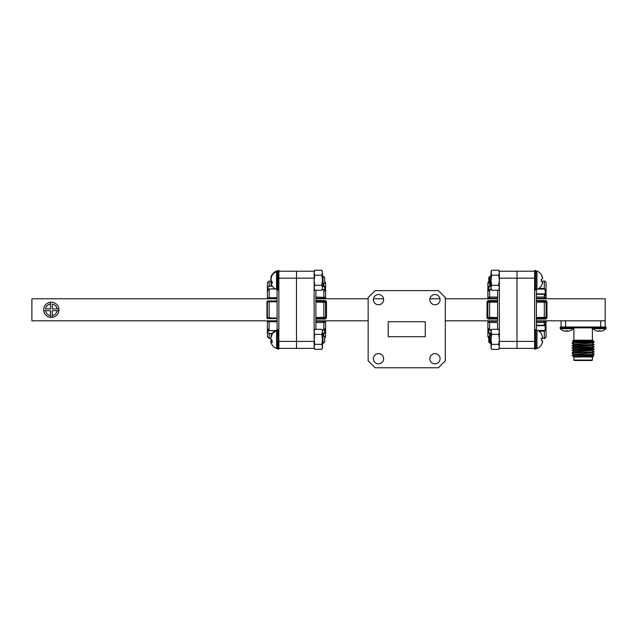 <?xml version="1.0" encoding="UTF-8"?>
<svg xmlns="http://www.w3.org/2000/svg" width="638" height="638" viewBox="0 0 638 638"><rect width="100%" height="100%" fill="white"/><g stroke="black" fill="none" stroke-linecap="round" stroke-linejoin="round"><path stroke-width="0.96" d="M315.898 298.321L324.718 298.321A0.885 0.885 0 0 0 325.595 297.444L325.595 291.63C325.34 290.154 324.75 289.429 323.833 289.469L322.214 289.469M315.898 329.312L315.898 290.266M489.641 321.257L489.641 322.533L487.879 322.134A0.885 0.885 0 0 1 488.764 321.257L497.584 321.257L497.584 317.525L497.584 319.048L488.764 319.048A1.762 1.762 0 0 1 487.001 317.285L487.001 302.292A1.762 1.762 0 0 1 488.764 300.53L497.584 300.53M497.584 318.171L488.764 318.171A0.885 0.885 0 0 1 487.879 317.285L497.584 317.525L497.584 290.266M440.076 358.739A5.112 5.112 0 0 0 434.964 353.627A5.112 5.112 0 0 0 429.845 358.739A5.112 5.112 0 0 0 434.964 363.851A5.112 5.112 0 0 0 440.076 358.739M383.629 358.739A5.112 5.112 0 0 0 378.517 353.627A5.112 5.112 0 0 0 373.397 358.739A5.112 5.112 0 0 0 378.517 363.851A5.112 5.112 0 0 0 383.629 358.739M383.629 299.645A5.112 5.112 0 0 0 378.517 294.533A5.112 5.112 0 0 0 373.397 299.645A5.112 5.112 0 0 0 378.517 304.765A5.112 5.112 0 0 0 383.629 299.645M440.076 299.645A5.112 5.112 0 0 0 434.964 294.533A5.112 5.112 0 0 0 429.845 299.645A5.112 5.112 0 0 0 434.964 304.765A5.112 5.112 0 0 0 440.076 299.645M368.15 360.813L375.12 367.783L438.354 367.783L445.324 360.813L445.324 297.571L438.354 290.609L375.12 290.609L368.15 297.571L368.15 360.813M425.259 321.696L388.215 321.696L388.215 336.689L425.259 336.689L425.259 321.696M497.584 319.048L497.584 320.818L445.324 320.818M497.584 298.767L445.324 298.767M440.005 298.767L429.924 298.767M383.558 298.767L373.477 298.767M368.15 298.767L315.898 298.767M368.15 320.818L315.898 320.818M497.584 329.312L497.584 322.533L489.641 322.533L489.641 330.117C488.995 330.42 488.413 329.694 487.879 327.948L489.641 329.854L491.388 329.854M497.584 298.321L488.764 298.321A0.885 0.885 0 0 1 487.879 297.444L489.641 297.053L489.641 298.321M491.388 289.732L489.641 289.732L487.879 291.63C488.134 290.154 488.724 289.429 489.641 289.469L491.268 289.469M497.584 302.053L487.879 302.292L487.879 317.285L487.879 302.292A0.885 0.885 0 0 1 488.764 301.415L497.584 301.415M491.013 333.921L489.641 333.921L487.879 332.127L487.879 321.696A0.885 0.885 0 0 0 487.001 320.818A0.885 0.885 0 0 1 487.879 321.696L487.998 321.696M487.879 332.127L487.879 336.689L487.879 332.127L488.764 332.127L489.641 333.18L491.013 333.18M487.998 297.882L487.879 297.882A0.885 0.885 0 0 1 487.001 298.767A0.885 0.885 0 0 0 487.879 297.882L487.879 287.459L489.641 285.657L491.013 285.657M491.013 286.398L489.641 286.398L488.764 287.459L487.879 287.459L487.879 282.889L487.879 287.459M499.347 348.38L499.347 341.41L516.987 341.41L516.987 348.38L499.347 348.38M499.347 278.168L499.347 271.206L516.987 271.206L516.987 278.168L499.347 278.168L499.347 341.41M516.987 278.168L516.987 341.41L516.987 271.206L534.628 271.206L534.628 278.168L516.987 278.168M487.879 327.948L487.879 322.134M487.879 297.444L487.879 291.63M278.854 271.206L296.495 271.206L296.495 278.168L314.135 278.168L314.135 271.206L296.495 271.206L296.495 348.38L314.135 348.38L314.135 341.41L296.495 341.41L296.495 348.38L278.854 348.38M326.481 298.767A0.885 0.885 0 0 1 325.595 297.882L325.595 282.889L325.595 287.459L323.833 285.657L322.461 285.657M315.898 318.171L324.718 318.171A0.885 0.885 0 0 0 325.595 317.285L325.595 302.292L325.595 317.285L315.898 317.525M315.898 302.053L325.595 302.292A0.885 0.885 0 0 0 324.718 301.415L315.898 301.415M322.461 333.921L323.833 333.921L325.595 332.127L325.595 336.689L325.595 321.696A0.885 0.885 0 0 1 326.481 320.818M322.086 289.732L323.833 289.732L325.595 291.63M325.595 297.444L315.898 297.053M325.595 327.948L323.833 330.117C324.479 330.42 325.069 329.694 325.595 327.948L325.595 322.134L323.833 322.533L323.833 329.854L322.086 329.854M314.135 278.168L314.135 341.41M325.595 322.134A0.885 0.885 0 0 0 324.718 321.257L315.898 321.257M325.595 332.127L324.718 332.127L323.833 333.18L322.461 333.18M322.461 286.398L323.833 286.398L324.718 287.459L325.595 287.459M277.091 321.696L267.386 321.696L267.386 328.418L267.386 321.696A0.439 0.439 0 0 1 267.824 321.257L277.091 321.257M277.091 330.029L277.091 289.548M43.727 310.674A7.632 7.632 0 0 1 50.418 302.213L50.418 308.912L45.505 308.912A5.862 5.862 0 0 1 50.418 303.991L50.418 302.213A7.632 7.632 0 0 1 58.879 310.674A7.632 7.632 0 0 1 43.727 310.674L50.418 310.674L50.418 317.365A7.632 7.632 0 0 1 43.727 310.674L45.505 310.674A5.862 5.862 0 0 0 50.418 315.587L50.418 317.365M267.824 298.767L267.824 298.321A0.439 0.439 0 0 1 267.386 297.882L267.386 291.159L267.386 297.882L269.148 297.699L269.148 298.321L267.386 298.321L267.386 282.889L269.148 281.127L269.148 285.792L272.059 285.792M272.322 286.159L269.148 286.159L267.386 287.762L267.386 298.321A0.439 0.439 0 0 1 266.947 298.767M277.091 301.726L267.386 301.854L267.386 317.724L267.386 301.854A0.439 0.439 0 0 1 267.824 301.415L277.091 301.415L277.091 300.969L267.824 300.969A0.885 0.885 0 0 0 266.947 301.854L266.947 317.724A0.885 0.885 0 0 0 267.824 318.609L277.091 318.609L277.091 320.818L31.9 320.818L31.9 298.767L277.091 298.767M275.281 330.723L269.148 330.723C268.287 331.002 267.697 330.237 267.386 328.418L269.148 330.604L269.148 321.257L267.386 321.257L267.386 331.824L267.386 321.257A0.439 0.439 0 0 0 266.947 320.818M272.059 333.786L269.148 333.786L269.148 338.451L267.386 336.689L267.386 331.824L269.148 333.419L272.322 333.419M278.854 278.168L278.854 341.41L296.495 341.41L296.495 278.168L278.854 278.168L278.854 270.496L277.969 270.496L277.969 289.987L278.854 289.987M278.854 329.591L277.969 329.591L277.969 349.082L278.854 349.082L278.854 341.41M52.188 310.674L58.879 310.674A7.632 7.632 0 0 1 52.188 317.365L52.188 310.674M57.101 308.912L52.188 308.912L52.188 303.991A5.862 5.862 0 0 1 57.101 308.912L58.879 308.912L57.101 308.912M52.188 317.365L52.188 315.587A5.862 5.862 0 0 0 57.101 310.674L58.879 310.674M277.091 318.171L267.824 318.171A0.439 0.439 0 0 1 267.386 317.724L277.091 318.171M269.148 318.171L269.148 301.415L267.824 301.415L267.824 300.969M277.091 298.321L269.148 298.321M267.386 287.762L269.148 286.159M275.488 288.974L269.148 288.974L267.386 291.159C267.513 289.732 268.104 288.966 269.148 288.854L269.148 297.699L277.091 297.699M269.148 333.419L267.386 331.824M323.849 335.891L324.718 336.689L324.718 341.984L323.306 343.348L322.461 339.233L323.179 342.47M322.812 342.726L322.461 343.34L322.461 341.729L322.748 342.781L323.091 341.258M270.759 338.355L271.15 339.735L270.759 338.355L272.179 334.105A10.025 9.171 0 0 1 276.541 330.883L276.541 348.579L277.969 348.26M272.179 341.745L270.759 341.872L271.15 343.148L270.759 341.872L272.179 342.598L272.179 340.612L271.15 339.735M322.461 348.013L321.839 349.361L322.461 346.857L321.839 349.361L314.757 349.361L314.135 346.857L314.757 349.361L314.135 346.857L314.757 344.345L321.839 344.345L322.461 339.336L322.461 346.857L321.839 344.345M314.135 330.651L314.757 329.312L314.135 331.816L314.757 334.328L314.135 339.336L314.757 344.345M314.757 329.312L321.839 329.312L322.461 330.651L322.461 339.336L321.839 334.328L322.461 331.816L321.839 329.312L322.461 331.816M314.757 334.328L321.839 334.328M276.541 348.579C273.941 347.471 272.091 345.533 270.998 342.781C272.091 345.533 273.941 347.471 276.541 348.579L276.541 330.883M271.15 338.938L271.15 342.199M271.046 336.824L270.998 335.891C272.091 333.14 273.941 331.202 276.541 330.093M271.597 335.548L271.15 335.524L272.179 334.105M322.461 334.87L323.769 335.748L323.913 336.513M323.306 343.348L323.083 341.067C322.844 334.998 322.629 333.427 322.421 336.362M272.179 341.793L271.15 341.88M270.759 340.317L271.732 340.285M322.461 282.634L323.019 283.695L322.565 281.127M271.15 277.386L271.15 280.64L270.759 279.261L272.179 275.01A10.025 9.171 0 0 1 276.541 271.788L276.541 289.493L277.969 289.173M276.836 289.548L276.541 271.788M271.15 279.843L271.15 283.105M271.046 277.729L270.998 276.796C272.091 274.045 273.941 272.107 276.541 270.998C273.941 272.107 272.091 274.045 270.998 276.796M271.597 276.461L271.15 276.437L272.179 275.01M323.849 276.796L324.718 277.602L324.718 282.889L323.306 284.253L323.083 281.972C322.844 275.903 322.629 274.34 322.421 277.275M322.461 275.776L323.769 276.653L323.913 277.418M322.748 283.695L323.091 282.171M271.15 280.64L272.179 281.525L272.179 283.503L270.759 282.778L270.998 283.687C272.091 286.446 273.941 288.376 276.541 289.493M270.759 282.778L272.179 282.658M272.179 282.698L271.15 282.793M270.759 281.222L271.732 281.191M322.461 271.565L321.839 270.217L322.461 272.729L321.839 270.217L322.461 272.729L321.839 270.217L314.757 270.217L314.135 271.565L314.757 270.217L314.135 272.729L314.757 275.233L314.135 280.241L314.757 285.258L314.135 287.762L314.757 290.266L314.135 287.762L314.757 290.266L321.839 290.266L322.461 287.762L321.839 290.266M322.461 272.729L322.461 287.762L321.839 285.258L322.461 280.241L321.839 275.233L322.461 272.729M314.757 285.258L321.839 285.258M314.757 275.233L321.839 275.233M585.341 340.692L585.341 341.418L585.341 340.692M595.884 330.723L598.428 331.345L598.899 330.707L599.999 330.707L598.899 330.707L598.428 331.345L595.892 330.707A8.988 8.988 0 0 1 592.981 328.706A0.638 0.638 0 0 1 592.798 328.267L592.798 327.629A0.638 0.638 0 0 1 593.436 326.991L605.462 326.991A0.638 0.638 0 0 1 606.1 327.629L606.1 328.267A0.638 0.638 0 0 1 605.925 328.706A8.988 8.988 0 0 1 603.014 330.723L600.055 331.218L603.014 330.723M592.981 328.706L605.925 328.706M597.686 326.991L597.088 326.991M605.462 326.991L600.685 326.991L600.685 320.818L565.579 320.818L565.579 326.991L560.802 326.991L572.828 326.991A0.638 0.638 0 0 1 573.466 327.629L573.466 328.267A0.638 0.638 0 0 1 573.291 328.706A8.988 8.988 0 0 1 570.38 330.723L567.421 331.218L570.38 330.723M599.999 330.707L600.055 331.218M598.843 331.218L598.899 330.707M592.798 328.267L592.798 327.629L606.1 327.629L606.1 328.267L592.798 328.267M560.802 326.991L560.802 326.991A0.638 0.638 0 0 0 560.164 327.629L573.466 327.629M560.164 327.629L560.164 328.267A0.638 0.638 0 0 0 560.347 328.706L573.291 328.706M563.25 330.723L565.794 331.345L566.265 330.707L567.373 330.707L566.265 330.707L565.794 331.345L563.25 330.723A8.988 8.988 0 0 1 560.347 328.706M567.373 330.707L567.836 331.345M566.209 331.218L566.265 330.707M536.391 289.548L536.391 302.053L536.391 301.415L545.211 301.415A0.885 0.885 0 0 1 546.088 302.292L546.088 317.285A0.885 0.885 0 0 1 545.211 318.171L544.326 318.171L545.211 318.171L545.211 319.048A1.762 1.762 0 0 0 546.973 317.285L546.973 302.292A1.762 1.762 0 0 0 545.211 300.53L536.391 300.53M546.973 302.292L536.391 302.053L536.391 330.029M536.391 320.818L605.183 320.818L605.183 298.767L536.391 298.767M536.391 297.053L544.326 297.053L544.326 294.293L546.088 296.471L546.088 297.444A0.885 0.885 0 0 1 545.211 298.321L536.391 298.321M538.863 288.424L544.326 288.424L546.088 290.282L546.088 282.889L546.088 297.882A0.885 0.885 0 0 0 546.973 298.767M544.326 298.321L544.326 297.053L546.088 297.444M536.391 317.525L546.973 317.285M545.969 321.696L546.088 336.689C545.554 338.108 544.964 338.69 544.326 338.451L544.326 331.154L538.863 331.154M546.088 329.296L544.326 331.154L545.211 329.296L546.088 329.296M534.628 329.591L535.505 329.591L535.505 349.082L534.628 349.082L534.628 341.41L534.628 348.38L516.987 348.38L516.987 341.41L534.628 341.41L534.628 270.496L535.505 270.496L535.505 289.987L534.628 289.987M536.391 321.257L545.211 321.257A0.885 0.885 0 0 1 546.088 322.134L546.088 323.107L544.326 325.284L544.326 322.533L536.391 322.533M546.088 322.134L544.326 322.533L544.326 321.257M544.326 301.415L544.326 318.171L536.391 318.171M545.171 298.321L545.211 298.767M546.088 321.696A0.885 0.885 0 0 1 546.973 320.818A0.885 0.885 0 0 0 546.088 321.696M546.088 290.282L545.211 290.282L544.326 289.086L537.794 289.086M593.276 326.991A0.885 0.885 0 0 0 592.391 327.868L573.873 327.868A0.885 0.885 0 0 0 572.988 326.991M574.312 360.502L573.873 360.063L592.391 360.063L591.952 360.502L574.312 360.502M590.979 354.688L590.979 355.837M592.391 356.977L592.391 360.063M573.873 356.977L573.873 360.063M592.838 356.977L573.434 356.977L593.603 356.203L592.838 356.977M573.721 341.848L572.509 341.139L573.434 340.221L592.838 340.221L573.698 341.824L580.931 342.343M572.509 341.139L592.981 340.357M572.206 355.653L572.126 355.278C571.433 354.887 594.831 354.481 594.161 354.074L592.543 353.133M574.439 354.226L592.543 352.87L594.161 351.929C594.831 352.336 571.433 352.742 572.111 353.157L573.721 351.905L592.566 350.398M574.439 356.674L572.126 355.621C571.433 355.199 594.831 354.784 594.161 354.377L594.161 354.074M580.931 352.136L573.721 351.65L572.126 350.374C571.433 349.991 594.831 349.584 594.161 349.169L586.944 348.699M594.161 351.929L592.543 350.677M572.126 348.276L573.721 349.193L592.543 347.973L594.161 347.032C594.831 347.439 571.433 347.846 572.111 348.252L573.721 347.008L591.825 345.652M572.111 350.701C571.433 350.294 594.831 349.887 594.161 349.48L594.161 349.169M580.931 346.338L579.32 346.274M573.721 347.008L572.111 345.804L573.721 344.552L592.566 343.045M594.161 347.032L592.543 345.78M586.944 346.251L585.341 346.195M574.439 344.424L592.543 343.069L594.161 342.127C594.831 342.534 571.433 342.949 572.111 343.356L572.126 343.029C571.433 342.638 594.831 342.231 594.161 341.824L591.825 340.748M572.111 345.804C571.433 345.397 594.831 344.991 594.161 344.576L592.543 343.332M573.721 356.546L592.543 355.318L594.161 354.377M572.111 352.846C571.433 352.439 594.831 352.032 594.161 351.626M573.721 351.65L592.543 350.421L594.161 349.48M572.111 347.949C571.433 347.543 594.831 347.128 594.161 346.721M573.698 346.721L592.543 345.525L594.161 344.576M572.111 345.501C571.433 345.086 594.831 344.679 594.161 344.273M594.161 342.127L591.458 341.537L585.341 341.537M573.873 340.221L573.873 327.868M592.391 340.221L592.391 327.868M593.292 341.976L585.341 341.601M588.802 341.266L591.458 341.537M605.183 320.818L605.183 326.991M561.081 326.991L561.081 320.818M600.685 326.991L565.579 326.991M573.698 356.522L591.825 355.454M575.285 354.608L573.721 354.353L592.566 352.846M579.32 352.375L573.721 351.905M573.698 349.169L587.853 348.659L592.566 347.949M579.32 342.574L573.721 342.104L592.543 340.883M535.505 330.412L535.505 348.26M536.941 348.579A0.758 0.758 0 0 1 536.646 348.643L536.646 330.029A0.758 0.758 0 0 1 536.941 330.093L536.941 348.579A10.025 10.025 0 0 0 541.295 345.062L542.332 342.981L541.295 344.959M542.715 341.258L542.332 342.981L542.332 340.509L542.332 342.981M542.332 340.509L541.295 340.421L541.295 338.252L542.332 338.164L542.715 337.414L542.332 338.164M541.295 333.714L542.715 337.414L541.295 333.61A10.025 10.025 0 0 0 536.941 330.093M491.053 341.976L489.561 335.979L490.399 342.319L491.364 344.233L490.51 342.726L490.925 341.242L490.04 343.26L488.764 341.984L488.764 336.689L490.75 334.703L490.989 336.896M489.561 335.979L489.689 339.336C489.944 344.408 490.183 344.408 490.399 339.336M490.766 340.277L490.447 342.534M490.303 342.781L489.561 337.558M541.295 338.252L541.295 340.421M491.013 348.013L491.635 349.361L491.013 346.857L491.635 344.345L491.013 339.336L491.635 334.328L491.013 330.651L491.635 329.312L491.013 331.816L491.013 348.013L491.635 349.361L491.013 346.857L491.635 349.361L498.717 349.361L499.347 346.857L498.717 344.345L499.347 339.336L498.717 334.328L499.347 331.816L498.717 329.312L499.347 331.816L498.717 329.312L491.635 329.312M499.347 348.013L498.717 349.361L499.347 348.013M491.635 344.345L498.717 344.345M491.635 334.328L498.717 334.328M491.013 271.565L491.635 270.217L491.013 272.729L491.013 288.926L491.635 290.266L491.013 287.762L491.635 290.266L498.717 290.266L499.347 287.762L498.717 285.258L499.347 280.241L498.717 275.233L499.347 272.729L498.717 270.217L499.347 272.729L498.717 270.217L491.635 270.217L491.013 271.565L491.635 275.233L491.013 280.241L491.635 285.258L491.013 287.762M499.347 288.926L498.717 290.266M491.635 285.258L498.717 285.258M491.635 275.233L498.717 275.233M535.505 271.317L535.505 289.173M536.941 289.493A0.758 0.758 0 0 1 536.646 289.548L536.646 270.943A0.758 0.758 0 0 1 536.941 270.998L536.941 289.493A10.025 10.025 0 0 0 541.295 285.968L542.332 283.886L541.295 285.864M542.715 282.171L542.332 283.886L542.332 281.422L542.715 282.171M542.332 281.422L541.295 281.326L541.295 279.157L542.332 279.069L542.715 278.32L542.332 279.069M542.332 276.597L541.295 274.627L542.715 278.32L541.295 274.523A10.025 10.025 0 0 0 536.941 270.998M490.925 282.148L490.08 284.157L488.764 282.889L488.764 277.602L490.75 275.608L490.989 277.809M491.053 282.881L489.561 276.892L489.689 280.241C489.944 285.314 490.183 285.314 490.399 280.241M490.766 281.183L490.447 283.439M490.303 283.695L489.561 278.463M490.582 283.695L489.561 276.892M541.295 279.157L541.295 281.326M323.833 321.257L323.833 322.533L315.898 322.533M323.833 289.469L323.833 298.321M323.833 301.415L323.833 318.171M489.641 289.469L489.641 297.053L497.584 297.053M489.641 301.415L489.641 318.171M324.718 301.415L324.718 300.53L315.898 300.53M324.718 300.53A1.762 1.762 0 0 1 326.481 302.292L326.481 317.285A1.762 1.762 0 0 1 324.718 319.048L315.898 319.048M488.764 318.171L488.764 319.048M487.879 317.285L487.001 317.285M487.879 302.292L487.001 302.292M488.764 301.415L488.764 300.53M488.764 321.257L488.764 320.818M488.764 329.838L488.764 332.127M489.641 335.811L489.641 333.18M488.764 298.767L488.764 298.321M488.764 287.459L488.764 289.748M489.641 286.398L489.641 283.774M323.833 283.774L323.833 286.398M323.833 333.18L323.833 335.819M324.718 329.838L324.718 332.127M324.718 287.459L324.718 289.748M324.718 298.767L324.718 298.321M324.718 321.257L324.718 320.818M325.595 302.292L326.481 302.292M325.595 317.285L326.481 317.285M324.718 318.171L324.718 319.048M269.148 330.604L275.488 330.604M267.824 329.966L267.824 331.824M267.824 287.762L267.824 289.62M267.386 301.854L266.947 301.854M267.386 317.724L266.947 317.724M267.824 318.171L267.824 318.609M267.824 321.257L267.824 320.818M269.148 288.974L275.281 288.854M276.836 330.029L277.594 330.029L277.594 348.643M276.541 270.998L277.594 270.943L277.594 289.548M560.164 328.267L573.466 328.267M545.211 319.048L536.391 319.048M546.088 296.471C546.12 294.963 545.53 294.102 544.326 293.887L544.326 294.293L536.391 294.293M544.326 289.086L544.326 281.127L541.295 281.127M536.391 325.284L544.326 325.284L544.326 325.691L536.391 325.691M545.211 329.296L545.211 325.38M537.794 330.5L544.326 330.5M545.211 294.198L545.211 290.282M545.211 321.257L545.211 320.818M545.211 301.415L545.211 300.53M489.641 330.117L491.268 330.117M488.764 338.22L487.879 336.689M488.764 281.366L487.879 282.889M324.718 281.366L325.595 282.889M324.718 338.22L325.595 336.689M323.833 330.117L322.214 330.117M269.148 281.127L270.775 281.127M269.148 338.451L270.775 338.451M314.135 348.013L314.757 349.361M322.972 283.639L323.314 284.253M322.461 284.253L322.812 283.631M314.135 288.926L314.757 290.266M544.326 281.127C544.964 280.887 545.554 281.478 546.088 282.889M544.326 338.451L541.295 338.451M544.326 293.887L536.391 293.887M544.326 325.691C545.131 325.954 545.721 325.093 546.088 323.107M592.543 355.581L593.603 356.187M573.721 354.353L572.126 355.278M573.721 349.457L572.126 350.374M592.543 348.228L594.138 349.153M573.721 342.104L572.126 343.029M572.126 343.372L573.721 344.297M572.126 353.173L573.721 354.098M536.646 348.643L535.888 348.643M491.013 335.125L490.781 334.719M536.646 330.029L535.888 330.029M499.347 330.651L498.717 329.312M499.347 271.565L498.717 270.217L499.347 271.565M536.646 289.548L535.888 289.548M491.013 276.031L490.781 275.624M491.364 285.138L490.51 283.631M536.646 270.943L535.888 270.943M488.764 277.602L490.75 275.608"/></g></svg>
